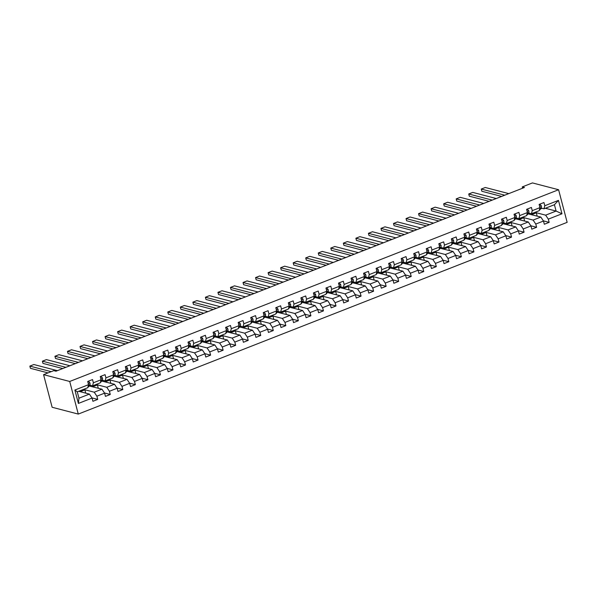 <?xml version="1.0" encoding="UTF-8"?>
<svg xmlns="http://www.w3.org/2000/svg" width="597" height="597" viewBox="0 0 597 597"><rect width="100%" height="100%" fill="white"/><g stroke="black" fill="none" stroke-linecap="round" stroke-linejoin="round"><path stroke-width="0.9" d="M78.274 414.079L567.15 222.353L558.591 189.734L69.715 381.468L78.274 414.079L52.133 407.266L43.574 374.647L69.715 381.468M545.374 208.271L556.091 211.062L554.426 204.719L543.979 208.816L544.8 205.741L543.949 202.525L539.128 204.42L539.972 207.637L532.255 210.659L531.412 207.443L526.591 209.338L527.435 212.554L519.718 215.577L518.875 212.36L514.047 214.256L514.898 217.472L507.181 220.494L506.331 217.278L501.51 219.174L502.353 222.39L494.637 225.412L493.794 222.196L488.973 224.091L489.816 227.308L482.1 230.33L481.257 227.114L476.436 229.009L477.279 232.226L469.563 235.248L468.712 232.032L463.891 233.927L464.735 237.143L457.018 240.166L456.175 236.949L451.354 238.845L452.198 242.061L444.481 245.083L443.638 241.867L438.817 243.763L439.661 246.979L431.944 250.001L431.094 246.785L426.273 248.68L427.116 251.897L419.4 254.919L418.557 251.703L413.736 253.598L414.579 256.814L406.863 259.837L406.02 256.62L401.199 258.516L402.042 261.732L394.326 264.755L393.475 261.538L388.654 263.434L389.498 266.65L381.781 269.672L380.938 266.456L376.117 268.351L376.961 271.568L369.245 274.59L368.401 271.374L363.58 273.269L364.424 276.486L356.707 279.508L355.857 276.292L351.036 278.187L351.879 281.403L344.163 284.426L343.32 281.209L338.499 283.105L339.342 286.321L331.626 289.344L330.783 286.127L325.962 288.023L326.805 291.239L319.089 294.261L318.246 291.045L313.418 292.94L314.261 296.157L306.545 299.179L305.701 295.963L300.881 297.858L301.724 301.075L294.008 304.097L293.164 300.881L288.344 302.776L289.187 305.992L281.471 309.015L280.627 305.798L275.799 307.694L276.642 310.91L268.926 313.932L268.083 310.716L263.262 312.612L264.105 315.828L256.389 318.85L255.546 315.634L250.725 317.529L251.568 320.746L243.852 323.768L243.009 320.552L238.181 322.447L239.024 325.663L231.308 328.686L230.464 325.469L225.644 327.365L226.487 330.581L218.771 333.604L217.927 330.387L213.107 332.283L213.95 335.499L206.234 338.521L205.39 335.305L200.562 337.201L201.405 340.417L193.689 343.439L192.846 340.223L188.025 342.118L188.868 345.335L181.152 348.357L180.309 345.141L175.488 347.036L176.331 350.252L168.615 353.275L167.772 350.058L162.944 351.954L163.787 355.17L156.071 358.193L155.227 354.976L150.407 356.872L151.25 360.088L143.534 363.11L142.69 359.894L137.87 361.789L138.713 365.006L130.997 368.028L130.153 364.812L125.325 366.707L126.168 369.924L118.452 372.946L117.609 369.73L112.788 371.625L113.631 374.841L105.915 377.864L105.072 374.647L100.251 376.543L101.094 379.759L93.378 382.781L92.535 379.565L87.707 381.461L88.55 384.677L74.886 390.035L78.401 403.43L78.953 398.192L89.401 394.095L78.685 391.296M544.8 205.741L558.464 200.383L561.978 213.786L548.315 219.144L549.158 222.36L543.367 220.853M78.401 403.43L92.065 398.072L92.916 401.288L97.736 399.4L96.893 396.184L104.609 393.154L105.453 396.378L110.273 394.483L109.43 391.266L117.146 388.237L117.99 391.46L122.818 389.565L121.967 386.349L129.683 383.319L130.534 386.543L135.355 384.647L134.512 381.431L142.228 378.401L143.071 381.625L147.892 379.729L147.049 376.513L154.765 373.483L155.608 376.707L160.436 374.812L159.586 371.595L167.302 368.565L168.153 371.789L172.973 369.894L172.13 366.677L179.846 363.648L180.69 366.871L185.51 364.976L184.667 361.76L192.383 358.73L193.227 361.954L198.055 360.058L197.204 356.842L204.92 353.812L205.771 357.036L210.592 355.14L209.748 351.924L217.465 348.894L218.308 352.118L223.129 350.223L222.285 347.006L230.002 343.976L230.845 347.2L235.666 345.305L234.822 342.088L242.539 339.059L243.389 342.282L248.21 340.387L247.367 337.171L255.083 334.141L255.926 337.365L260.747 335.469L259.904 332.253L267.62 329.223L268.463 332.447L273.284 330.551L272.441 327.335L280.157 324.305L281.008 327.529L285.829 325.634L284.985 322.417L292.702 319.388L293.545 322.611L298.366 320.716L297.522 317.5L305.239 314.47L306.082 317.694L310.903 315.798L310.059 312.582L317.776 309.552L318.626 312.776L323.447 310.88L322.604 307.664L330.32 304.634L331.163 307.858L335.984 305.962L335.141 302.746L342.857 299.716L343.7 302.94L348.521 301.045L347.678 297.828L355.394 294.799L356.245 298.022L361.066 296.127L360.222 292.911L367.939 289.881L368.782 293.105L373.603 291.209L372.759 287.993L380.476 284.963L381.319 288.187L386.14 286.291L385.296 283.075L393.013 280.045L393.856 283.269L398.684 281.374L397.841 278.157L405.557 275.127L406.4 278.351L411.221 276.456L410.378 273.239L418.094 270.21L418.937 273.433L423.758 271.538L422.915 268.322L430.631 265.292L431.474 268.516L436.303 266.62L435.459 263.404L443.175 260.374L444.019 263.598L448.84 261.702L447.996 258.486L455.712 255.456L456.556 258.68L461.377 256.785L460.533 253.568L468.249 250.539L469.093 253.762L473.921 251.867L473.078 248.65L480.794 245.621L481.637 248.845L486.458 246.949L485.615 243.733L493.331 240.703L494.174 243.927L498.995 242.031L498.152 238.815L505.868 235.785L506.711 239.009L511.539 237.113L510.696 233.897L518.412 230.867L519.256 234.091L524.076 232.196L523.233 228.979L530.949 225.95L531.793 229.173L536.613 227.278L535.77 224.062L543.486 221.032L544.33 224.256L549.158 222.36M43.574 374.647L53.782 370.64L55.961 371.215L524.42 187.488L522.241 186.921L522.584 188.212M539.972 207.637L539.158 210.711L531.442 213.733L528.502 212.965M527.964 213.845L540.822 217.054L533.106 220.084L522.382 217.286M531.442 213.733L532.255 210.659M543.486 221.032L540.822 217.054M535.77 224.062L533.106 220.084M527.435 212.554L526.614 215.629L518.897 218.651L515.957 217.883M515.427 218.763L528.285 221.972L520.562 225.002L509.845 222.203M518.897 218.651L519.718 215.577M530.949 225.95L528.285 221.972M523.233 228.979L520.562 225.002M514.898 217.472L514.077 220.547L506.36 223.569L503.42 222.8M502.883 223.681L515.741 226.89L508.025 229.92L497.308 227.121M506.36 223.569L507.181 220.494M518.412 230.867L515.741 226.89M510.696 233.897L508.025 229.92M502.353 222.39L501.54 225.457L493.823 228.487L490.883 227.718M490.346 228.599L503.204 231.808L495.488 234.837L484.764 232.039M493.823 228.487L494.637 225.412M505.868 235.785L503.204 231.808M498.152 238.815L495.488 234.837M489.816 227.308L488.995 230.375L481.279 233.405L478.346 232.636M477.809 233.517L490.667 236.725L482.943 239.755L472.227 236.957M481.279 233.405L482.1 230.33M493.331 240.703L490.667 236.725M485.615 243.733L482.943 239.755M477.279 232.226L476.458 235.293L468.742 238.322L465.802 237.554M465.264 238.434L478.122 241.643L470.406 244.673L459.69 241.875M468.742 238.322L469.563 235.248M480.794 245.621L478.122 241.643M473.078 248.65L470.406 244.673M464.735 237.143L463.921 240.21L456.205 243.24L453.265 242.472M452.727 243.352L465.585 246.561L457.869 249.591L447.146 246.792M456.205 243.24L457.018 240.166M468.249 250.539L465.585 246.561M460.533 253.568L457.869 249.591M452.198 242.061L451.377 245.128L443.661 248.158L440.728 247.389M440.19 248.27L453.048 251.479L445.325 254.509L434.609 251.71M443.661 248.158L444.481 245.083M455.712 255.456L453.048 251.479M447.996 258.486L445.325 254.509M439.661 246.979L438.84 250.046L431.124 253.076L428.183 252.307M427.646 253.188L440.504 256.397L432.788 259.426L422.072 256.628M431.124 253.076L431.944 250.001M443.175 260.374L440.504 256.397M435.459 263.404L432.788 259.426M427.116 251.897L426.303 254.964L418.587 257.994L415.646 257.225M415.109 258.105L427.967 261.314L420.251 264.344L409.527 261.546M418.587 257.994L419.4 254.919M430.631 265.292L427.967 261.314M422.915 268.322L420.251 264.344M414.579 256.814L413.758 259.882L406.042 262.911L403.109 262.143M402.572 263.023L415.43 266.232L407.706 269.262L396.99 266.463M406.042 262.911L406.863 259.837M418.094 270.21L415.43 266.232M410.378 273.239L407.706 269.262M402.042 261.732L401.221 264.799L393.505 267.829L390.565 267.06M390.028 267.941L402.885 271.15L395.169 274.18L384.453 271.381M393.505 267.829L394.326 264.755M405.557 275.127L402.885 271.15M397.841 278.157L395.169 274.18M389.498 266.65L388.684 269.717L380.968 272.747L378.028 271.978M377.491 272.859L390.348 276.068L382.632 279.097L371.909 276.299M380.968 272.747L381.781 269.672M393.013 280.045L390.348 276.068M385.296 283.075L382.632 279.097M376.961 271.568L376.14 274.635L368.424 277.665L365.491 276.896M364.954 277.777L377.811 280.986L370.095 284.015L359.372 281.217M368.424 277.665L369.245 274.59M380.476 284.963L377.811 280.986M372.759 287.993L370.095 284.015M364.424 276.486L363.603 279.553L355.887 282.582L352.946 281.814M352.409 282.694L365.267 285.903L357.551 288.933L346.835 286.135M355.887 282.582L356.707 279.508M367.939 289.881L365.267 285.903M360.222 292.911L357.551 288.933M351.879 281.403L351.066 284.47L343.35 287.5L340.409 286.732M339.872 287.612L352.73 290.821L345.014 293.851L334.29 291.052M343.35 287.5L344.163 284.426M355.394 294.799L352.73 290.821M347.678 297.828L345.014 293.851M339.342 286.321L338.521 289.388L330.805 292.418L327.872 291.649M327.335 292.53L340.193 295.739L332.477 298.769L321.753 295.97M330.805 292.418L331.626 289.344M342.857 299.716L340.193 295.739M335.141 302.746L332.477 298.769M326.805 291.239L325.984 294.306L318.268 297.336L315.328 296.567M314.791 297.448L327.649 300.657L319.932 303.686L309.216 300.888M318.268 297.336L319.089 294.261M330.32 304.634L327.649 300.657M322.604 307.664L319.932 303.686M314.261 296.157L313.447 299.224L305.731 302.254L302.791 301.485M302.254 302.366L315.112 305.574L307.395 308.604L296.672 305.806M305.731 302.254L306.545 299.179M317.776 309.552L315.112 305.574M310.059 312.582L307.395 308.604M301.724 301.075L300.903 304.142L293.187 307.171L290.254 306.403M289.717 307.283L302.575 310.492L294.858 313.515L284.135 310.724M293.187 307.171L294.008 304.097M305.239 314.47L302.575 310.492M297.522 317.5L294.858 313.515M289.187 305.992L288.366 309.059L280.65 312.089L277.709 311.321M277.172 312.201L290.03 315.41L282.314 318.432L271.598 315.641M280.65 312.089L281.471 309.015M292.702 319.388L290.03 315.41M284.985 322.417L282.314 318.432M276.642 310.91L275.829 313.977L268.113 317.007L265.172 316.238M264.635 317.119L277.493 320.328L269.777 323.35L259.053 320.559M268.113 317.007L268.926 313.932M280.157 324.305L277.493 320.328M272.441 327.335L269.777 323.35M264.105 315.828L263.284 318.895L255.568 321.925L252.635 321.156M252.098 322.037L264.956 325.246L257.24 328.268L246.516 325.477M255.568 321.925L256.389 318.85M267.62 329.223L264.956 325.246M259.904 332.253L257.24 328.268M251.568 320.746L250.747 323.813L243.031 326.843L240.091 326.074M239.554 326.955L252.412 330.163L244.695 333.186L233.979 330.395M243.031 326.843L243.852 323.768M255.083 334.141L252.412 330.163M247.367 337.171L244.695 333.186M239.024 325.663L238.21 328.731L230.494 331.76L227.554 330.992M227.017 331.872L239.875 335.081L232.158 338.103L221.435 335.313M230.494 331.76L231.308 328.686M242.539 339.059L239.875 335.081M234.822 342.088L232.158 338.103M226.487 330.581L225.666 333.648L217.95 336.678L215.017 335.91M214.48 336.79L227.338 339.999L219.621 343.021L208.898 340.23M217.95 336.678L218.771 333.604M230.002 343.976L227.338 339.999M222.285 347.006L219.621 343.021M213.95 335.499L213.129 338.566L205.413 341.596L202.473 340.827M201.935 341.708L214.793 344.917L207.077 347.939L196.361 345.148M205.413 341.596L206.234 338.521M217.465 348.894L214.793 344.917M209.748 351.924L207.077 347.939M201.405 340.417L200.592 343.484L192.876 346.514L189.936 345.745M189.398 346.626L202.256 349.835L194.54 352.857L183.816 350.066M192.876 346.514L193.689 343.439M204.92 353.812L202.256 349.835M197.204 356.842L194.54 352.857M188.868 345.335L188.048 348.402L180.331 351.432L177.399 350.663M176.861 351.543L189.719 354.752L182.003 357.775L171.279 354.984M180.331 351.432L181.152 348.357M192.383 358.73L189.719 354.752M184.667 361.76L182.003 357.775M176.331 350.252L175.511 353.32L167.794 356.349L164.854 355.581M164.317 356.461L177.175 359.67L169.458 362.692L158.742 359.901M167.794 356.349L168.615 353.275M179.846 363.648L177.175 359.67M172.13 366.677L169.458 362.692M163.787 355.17L162.974 358.237L155.257 361.267L152.317 360.498M151.78 361.379L164.638 364.588L156.921 367.61L146.198 364.819M155.257 361.267L156.071 358.193M167.302 368.565L164.638 364.588M159.586 371.595L156.921 367.61M151.25 360.088L150.429 363.155L142.713 366.185L139.78 365.416M139.243 366.297L152.101 369.506L144.384 372.528L133.661 369.737M142.713 366.185L143.534 363.11M154.765 373.483L152.101 369.506M147.049 376.513L144.384 372.528M138.713 365.006L137.892 368.073L130.176 371.103L127.236 370.334M126.698 371.215L139.556 374.423L131.84 377.446L121.124 374.655M130.176 371.103L130.997 368.028M142.228 378.401L139.556 374.423M134.512 381.431L131.84 377.446M126.168 369.924L125.355 372.991L117.639 376.02L114.699 375.252M114.161 376.132L127.019 379.341L119.303 382.364L108.579 379.573M117.639 376.02L118.452 372.946M129.683 383.319L127.019 379.341M121.967 386.349L119.303 382.364M113.631 374.841L112.811 377.908L105.094 380.938L102.162 380.17M101.624 381.05L114.482 384.259L106.766 387.281L96.042 384.49M105.094 380.938L105.915 377.864M117.146 388.237L114.482 384.259M109.43 391.266L106.766 387.281M101.094 379.759L100.274 382.826L92.557 385.856L89.617 385.087M89.08 385.968L101.938 389.177L94.222 392.199L83.505 389.408M92.557 385.856L93.378 382.781M104.609 393.154L101.938 389.177M96.893 396.184L94.222 392.199M88.55 384.677L87.737 387.744L77.289 391.841L74.886 390.035M92.065 398.072L89.401 394.095M522.241 186.921L532.449 182.921L558.591 189.734M77.289 391.841L78.953 398.192M543.979 208.816L541.039 208.047M540.501 208.928L542.061 208.316M534.927 212.368L545.643 215.166L556.091 211.062L561.978 213.786M89.453 385.916L90.789 385.393M101.99 380.998L103.333 380.476M114.534 376.08L115.87 375.558M127.071 371.162L128.407 370.64M139.608 366.245L140.952 365.722M152.153 361.327L153.489 360.804M164.69 356.409L166.026 355.887M177.227 351.491L178.57 350.969M189.771 346.573L191.107 346.051M202.308 341.656L203.644 341.133M214.845 336.738L216.189 336.215M227.39 331.82L228.726 331.298M239.927 326.902L241.263 326.38M252.464 321.984L253.807 321.462M265.008 317.074L266.344 316.544M277.545 312.156L278.881 311.627M290.082 307.239L291.426 306.709M302.627 302.321L303.963 301.791M315.164 297.403L316.5 296.873M327.701 292.485L329.044 291.955M340.245 287.567L341.581 287.038M352.782 282.65L354.118 282.12M365.319 277.732L366.662 277.202M377.864 272.814L379.199 272.284M390.401 267.896L391.736 267.366M402.938 262.978L404.281 262.449M415.482 258.061L416.818 257.531M428.019 253.143L429.355 252.613M440.556 248.225L441.899 247.695M453.101 243.307L454.436 242.778M465.638 238.39L466.973 237.86M478.175 233.472L479.518 232.942M490.719 228.554L492.055 228.024M503.256 223.636L504.592 223.106M515.793 218.718L517.136 218.189M528.338 213.801L529.673 213.271M554.426 204.719L558.464 200.383M548.315 219.144L545.643 215.166M85.744 393.139L84.878 389.848L83.379 389.453M97.736 399.4L91.945 397.893M80.185 391.692L84.878 389.848M92.722 386.774L97.415 384.931L95.916 384.535M98.281 388.222L97.415 384.931M110.273 394.483L104.482 392.975M105.259 381.856L109.96 380.013L108.46 379.617M110.826 383.304L109.96 380.013M122.818 389.565L117.027 388.057M117.803 376.938L122.497 375.095L120.997 374.7M123.363 378.386L122.497 375.095M135.355 384.647L129.564 383.14M130.34 372.021L135.034 370.177L133.534 369.782M135.9 373.468L135.034 370.177M147.892 379.729L142.101 378.222M142.877 367.103L147.578 365.26L146.078 364.864M148.437 368.55L147.578 365.26M160.436 374.812L154.645 373.304M155.421 362.185L160.115 360.342L158.615 359.946M160.981 363.633L160.115 360.342M172.973 369.894L167.182 368.386M167.958 357.267L172.652 355.424L171.152 355.028M173.518 358.715L172.652 355.424M185.51 364.976L179.719 363.469M180.495 352.349L185.197 350.506L183.697 350.111M186.055 353.797L185.197 350.506M198.055 360.058L192.264 358.551M193.04 347.432L197.734 345.588L196.234 345.193M198.6 348.879L197.734 345.588M210.592 355.14L204.801 353.633M205.577 342.514L210.271 340.671L208.771 340.275M211.137 343.962L210.271 340.671M223.129 350.223L217.338 348.715M218.114 337.596L222.815 335.753L221.315 335.357M223.674 339.044L222.815 335.753M235.666 345.305L229.882 343.797M230.658 332.678L235.352 330.835L233.852 330.44M236.218 334.126L235.352 330.835M248.21 340.387L242.419 338.88M243.195 327.76L247.889 325.917L246.389 325.522M248.755 329.208L247.889 325.917M260.747 335.469L254.956 333.962M255.732 322.843L260.434 320.999L258.934 320.604M261.292 324.29L260.434 320.999M273.284 330.551L267.501 329.044M268.277 317.925L272.971 316.082L271.471 315.686M273.836 319.373L272.971 316.082M285.829 325.634L280.038 324.126M280.814 313.007L285.508 311.164L284.008 310.768M286.373 314.455L285.508 311.164M298.366 320.716L292.575 319.208M293.351 308.089L298.052 306.246L296.552 305.851M298.91 309.537L298.052 306.246M310.903 315.798L305.119 314.291M305.895 303.172L310.589 301.328L309.089 300.933M311.455 304.619L310.589 301.328M323.447 310.88L317.656 309.373M318.432 298.254L323.126 296.41L321.626 296.015M323.992 299.701L323.126 296.41M335.984 305.962L330.193 304.455M330.969 293.336L335.671 291.493L334.171 291.097M336.529 294.784L335.671 291.493M348.521 301.045L342.738 299.537M343.514 288.418L348.208 286.575L346.708 286.179M349.073 289.866L348.208 286.575M361.066 296.127L355.275 294.62M356.051 283.5L360.745 281.657L359.245 281.262M361.61 284.948L360.745 281.657M373.603 291.209L367.812 289.702M368.588 278.583L373.289 276.739L371.789 276.344M374.147 280.03L373.289 276.739M386.14 286.291L380.356 284.784M381.132 273.665L385.826 271.822L384.326 271.426M386.692 275.113L385.826 271.822M398.684 281.374L392.893 279.866M393.669 268.747L398.363 266.904L396.863 266.508M399.229 270.195L398.363 266.904M411.221 276.456L405.43 274.948M406.206 263.829L410.908 261.986L409.408 261.59M411.766 265.277L410.908 261.986M423.758 271.538L417.967 270.031M418.751 258.911L423.445 257.068L421.945 256.673M424.31 260.359L423.445 257.068M436.303 266.62L430.512 265.113M431.288 253.994L435.982 252.15L434.482 251.755M436.847 255.441L435.982 252.15M448.84 261.702L443.049 260.195M443.825 249.076L448.526 247.233L447.019 246.837M449.384 250.524L448.526 247.233M461.377 256.785L455.586 255.277M456.369 244.158L461.063 242.315L459.563 241.919M461.929 245.606L461.063 242.315M473.921 251.867L468.13 250.359M468.906 239.24L473.6 237.397L472.1 237.002M474.466 240.688L473.6 237.397M486.458 246.949L480.667 245.442M481.443 234.322L486.145 232.479L484.637 232.084M487.003 235.77L486.145 232.479M498.995 242.031L493.204 240.524M493.988 229.405L498.682 227.561L497.182 227.166M499.547 230.852L498.682 227.561M511.539 237.113L505.749 235.606M506.525 224.487L511.219 222.644L509.719 222.248M512.084 225.935L511.219 222.644M524.076 232.196L518.286 230.688M519.062 219.569L523.763 217.726L522.256 217.338M524.621 221.017L523.763 217.726M536.613 227.278L530.823 225.77M531.606 214.651L536.3 212.808L534.8 212.42M537.166 216.099L536.3 212.808M51.178 371.662L29.85 366.103L30.425 368.304L48.029 372.901M87.789 381.767L88.64 381.431L89.908 382.878A2.5 1.007 68.6 0 1 89.886 384.655L88.722 386.55A7.216 2.903 68.6 0 1 88.05 387.154L87.878 387.222M57.372 370.655L33.872 364.528L29.85 366.103M88.52 384.543A2.5 1.007 -111.4 0 0 88.498 384.125L88.334 383.841M88.64 381.431L88.117 381.296M65.894 367.319L42.387 361.185L42.969 363.386L62.752 368.55M100.326 376.849L101.177 376.513L102.445 377.961A2.5 1.007 68.6 0 1 102.423 379.737L101.266 381.632A7.216 2.903 68.6 0 1 100.595 382.237L100.415 382.304M69.909 365.737L46.409 359.61L42.387 361.185M101.057 379.625A2.5 1.007 -111.4 0 0 101.035 379.207L100.871 378.923M101.177 376.513L100.662 376.379M78.431 362.401L54.931 356.267L55.506 358.469L75.289 363.633M112.87 371.931L113.721 371.595L114.982 373.043A2.5 1.007 68.6 0 1 114.967 374.819L113.803 376.714A7.216 2.903 68.6 0 1 113.131 377.319L112.952 377.386M82.453 360.819L58.946 354.693L54.931 356.267M113.602 374.707A2.5 1.007 -111.4 0 0 113.579 374.289L113.415 374.006M113.721 371.595L113.199 371.461M90.975 357.484L67.468 351.349L68.043 353.551L87.826 358.715M125.407 367.013L126.258 366.677L127.527 368.125A2.5 1.007 68.6 0 1 127.504 369.901L126.34 371.797A7.216 2.903 68.6 0 1 125.668 372.401L125.497 372.468M94.99 355.902L71.491 349.775L67.468 351.349M126.139 369.789A2.5 1.007 -111.4 0 0 126.116 369.371L125.952 369.088M126.258 366.677L125.736 366.543M103.512 352.566L80.005 346.432L80.588 348.633L100.371 353.797M137.944 362.095L138.795 361.76L140.064 363.207A2.5 1.007 68.6 0 1 140.041 364.983L138.885 366.879A7.216 2.903 68.6 0 1 138.213 367.483L138.034 367.551M107.527 350.984L84.028 344.857L80.005 346.432M138.676 364.871A2.5 1.007 -111.4 0 0 138.653 364.454L138.489 364.17M138.795 361.76L138.28 361.625M116.049 347.648L92.55 341.514L93.125 343.715L112.908 348.879M150.489 357.178L151.34 356.842L152.601 358.29A2.5 1.007 68.6 0 1 152.586 360.066L151.422 361.961A7.216 2.903 68.6 0 1 150.75 362.566L150.571 362.633M120.072 346.066L96.565 339.939L92.55 341.514M151.22 359.954A2.5 1.007 -111.4 0 0 151.198 359.536L151.034 359.252M151.34 356.842L150.817 356.707M128.594 342.73L105.087 336.596L105.662 338.798L125.445 343.962M163.026 352.26L163.876 351.924L165.145 353.372A2.5 1.007 68.6 0 1 165.123 355.148L163.959 357.043A7.216 2.903 68.6 0 1 163.287 357.648L163.115 357.715M132.609 341.148L109.109 335.021L105.087 336.596M163.757 355.036A2.5 1.007 -111.4 0 0 163.735 354.618L163.571 354.334M163.876 351.924L163.354 351.79M141.131 337.812L117.624 331.678L118.206 333.88L137.989 339.044M175.563 347.342L176.413 347.006L177.682 348.454A2.5 1.007 68.6 0 1 177.66 350.23L176.503 352.126A7.216 2.903 68.6 0 1 175.831 352.73L175.652 352.797M145.146 336.23L121.646 330.104L117.624 331.678M176.294 350.118A2.5 1.007 -111.4 0 0 176.272 349.7L176.108 349.417M176.413 347.006L175.899 346.872M153.668 332.895L130.168 326.76L130.743 328.962L150.526 334.126M188.107 342.424L188.958 342.088L190.219 343.536A2.5 1.007 68.6 0 1 190.204 345.312L189.04 347.208A7.216 2.903 68.6 0 1 188.368 347.812L188.189 347.879M157.69 331.313L134.183 325.186L130.168 326.76M188.831 345.2A2.5 1.007 -111.4 0 0 188.816 344.782L188.652 344.499M188.958 342.088L188.436 341.954M166.212 327.977L142.705 321.843L143.28 324.044L163.063 329.208M200.644 337.506L201.495 337.171L202.764 338.618A2.5 1.007 68.6 0 1 202.741 340.394L201.577 342.29A7.216 2.903 68.6 0 1 200.905 342.894L200.734 342.962M170.227 326.395L146.728 320.268L142.705 321.843M201.376 340.283A2.5 1.007 -111.4 0 0 201.353 339.865L201.189 339.581M201.495 337.171L200.973 337.036M178.749 323.059L155.242 316.925L155.824 319.126L175.608 324.29M213.181 332.589L214.032 332.253L215.301 333.701A2.5 1.007 68.6 0 1 215.278 335.477L214.122 337.372A7.216 2.903 68.6 0 1 213.45 337.977L213.271 338.044M182.764 321.477L159.265 315.35L155.242 316.925M213.913 335.365A2.5 1.007 -111.4 0 0 213.89 334.947L213.726 334.663M214.032 332.253L213.517 332.119M191.286 318.141L167.787 312.007L168.361 314.209L188.145 319.373M225.726 327.671L226.576 327.335L227.838 328.783A2.5 1.007 68.6 0 1 227.823 330.559L226.659 332.454A7.216 2.903 68.6 0 1 225.987 333.059L225.808 333.126M195.309 316.559L171.802 310.433L167.787 312.007M226.45 330.447A2.5 1.007 -111.4 0 0 226.435 330.029L226.27 329.745M226.576 327.335L226.054 327.201M203.831 313.224L180.324 307.089L180.898 309.291L200.682 314.455M238.263 322.753L239.113 322.417L240.382 323.865A2.5 1.007 68.6 0 1 240.36 325.641L239.196 327.537A7.216 2.903 68.6 0 1 238.524 328.141L238.345 328.208M207.846 311.641L184.346 305.515L180.324 307.089M238.994 325.529A2.5 1.007 -111.4 0 0 238.972 325.111L238.807 324.828M239.113 322.417L238.591 322.283M216.368 308.306L192.861 302.172L193.443 304.373L213.226 309.537M250.8 317.835L251.65 317.5L252.919 318.947A2.5 1.007 68.6 0 1 252.897 320.723L251.74 322.619A7.216 2.903 68.6 0 1 251.061 323.223L250.889 323.29M220.383 306.724L196.883 300.597L192.861 302.172M251.531 320.611A2.5 1.007 -111.4 0 0 251.509 320.193L251.344 319.91M251.65 317.5L251.136 317.365M228.905 303.388L205.405 297.254L205.98 299.455L225.763 304.619M263.344 312.918L264.195 312.582L265.456 314.029A2.5 1.007 68.6 0 1 265.441 315.806L264.277 317.701A7.216 2.903 68.6 0 1 263.605 318.305L263.426 318.373M232.927 301.806L209.42 295.679L205.405 297.254M264.068 315.694A2.5 1.007 -111.4 0 0 264.053 315.276L263.889 314.992M264.195 312.582L263.673 312.447M241.449 298.47L217.942 292.336L218.517 294.537L238.3 299.701M275.881 308L276.732 307.664L278.001 309.112A2.5 1.007 68.6 0 1 277.978 310.888L276.814 312.783A7.216 2.903 68.6 0 1 276.142 313.388L275.963 313.455M245.464 296.888L221.965 290.761L217.942 292.336M276.612 310.776A2.5 1.007 -111.4 0 0 276.59 310.358L276.426 310.074M276.732 307.664L276.21 307.53M253.986 293.552L230.479 287.418L231.061 289.62L250.844 294.784M288.418 303.082L289.269 302.746L290.538 304.194A2.5 1.007 68.6 0 1 290.515 305.97L289.358 307.865A7.216 2.903 68.6 0 1 288.679 308.47L288.508 308.537M258.001 291.97L234.502 285.844L230.479 287.418M289.149 305.858A2.5 1.007 -111.4 0 0 289.127 305.44L288.963 305.157M289.269 302.746L288.754 302.612M266.523 288.635L243.024 282.5L243.598 284.702L263.381 289.866M300.963 298.164L301.813 297.828L303.075 299.276A2.5 1.007 68.6 0 1 303.06 301.052L301.895 302.948A7.216 2.903 68.6 0 1 301.224 303.552L301.045 303.619M270.545 287.053L247.039 280.926L243.024 282.5M301.686 300.94A2.5 1.007 -111.4 0 0 301.672 300.522L301.507 300.239M301.813 297.828L301.291 297.694M279.068 283.717L255.561 277.583L256.135 279.784L275.918 284.948M313.5 293.246L314.35 292.911L315.619 294.358A2.5 1.007 68.6 0 1 315.597 296.134L314.432 298.03A7.216 2.903 68.6 0 1 313.761 298.634L313.582 298.701M283.082 282.135L259.576 276.008L255.561 277.583M314.231 296.022A2.5 1.007 -111.4 0 0 314.209 295.605L314.044 295.321M314.35 292.911L313.828 292.776M291.605 278.799L268.098 272.665L268.68 274.866L288.463 280.03M326.037 288.329L326.887 287.993L328.156 289.441A2.5 1.007 68.6 0 1 328.134 291.217L326.977 293.112A7.216 2.903 68.6 0 1 326.298 293.717L326.126 293.784M295.619 277.217L272.12 271.09L268.098 272.665M326.768 291.105A2.5 1.007 -111.4 0 0 326.746 290.687L326.581 290.403M326.887 287.993L326.372 287.858M304.142 273.881L280.642 267.747L281.217 269.948L301 275.113M338.581 283.411L339.432 283.075L340.693 284.523A2.5 1.007 68.6 0 1 340.678 286.299L339.514 288.194A7.216 2.903 68.6 0 1 338.842 288.799L338.663 288.866M308.164 272.299L284.657 266.172L280.642 267.747M339.305 286.187A2.5 1.007 -111.4 0 0 339.29 285.769L339.126 285.485M339.432 283.075L338.909 282.941M316.679 268.963L293.179 262.829L293.754 265.031L313.537 270.195M351.118 278.493L351.969 278.157L353.237 279.605A2.5 1.007 68.6 0 1 353.215 281.381L352.051 283.276A7.216 2.903 68.6 0 1 351.379 283.881L351.2 283.948M320.701 267.381L297.194 261.255L293.179 262.829M351.849 281.269A2.5 1.007 -111.4 0 0 351.827 280.851L351.663 280.568M351.969 278.157L351.446 278.023M329.223 264.046L305.716 257.911L306.298 260.113L326.081 265.277M363.655 273.575L364.506 273.239L365.774 274.687A2.5 1.007 68.6 0 1 365.752 276.463L364.595 278.359A7.216 2.903 68.6 0 1 363.916 278.963L363.745 279.03M333.238 262.464L309.739 256.337L305.716 257.911M364.386 276.351A2.5 1.007 -111.4 0 0 364.364 275.933L364.2 275.65M364.506 273.239L363.991 273.105M341.76 259.128L318.261 252.994L318.835 255.195L338.618 260.359M376.2 268.657L377.05 268.322L378.311 269.769A2.5 1.007 68.6 0 1 378.297 271.545L377.132 273.441A7.216 2.903 68.6 0 1 376.461 274.045L376.282 274.113M345.782 257.546L322.276 251.419L318.261 252.994M376.923 271.434A2.5 1.007 -111.4 0 0 376.908 271.016L376.744 270.732M377.05 268.322L376.528 268.187M354.297 254.21L330.798 248.076L331.372 250.277L351.155 255.441M388.737 263.74L389.587 263.404L390.856 264.852A2.5 1.007 68.6 0 1 390.834 266.628L389.669 268.523A7.216 2.903 68.6 0 1 388.998 269.128L388.819 269.195M358.319 252.628L334.813 246.501L330.798 248.076M389.468 266.516A2.5 1.007 -111.4 0 0 389.445 266.098L389.281 265.814M389.587 263.404L389.065 263.27M366.842 249.292L343.335 243.158L343.917 245.36L363.7 250.524M401.274 258.822L402.124 258.486L403.393 259.934A2.5 1.007 68.6 0 1 403.371 261.71L402.214 263.605A7.216 2.903 68.6 0 1 401.535 264.21L401.363 264.277M370.856 247.71L347.357 241.584L343.335 243.158M402.005 261.598A2.5 1.007 -111.4 0 0 401.982 261.18L401.818 260.896M402.124 258.486L401.609 258.352M379.379 244.374L355.879 238.24L356.454 240.442L376.237 245.606M413.818 253.904L414.669 253.568L415.93 255.016A2.5 1.007 68.6 0 1 415.915 256.792L414.751 258.688A7.216 2.903 68.6 0 1 414.079 259.292L413.9 259.359M383.401 242.792L359.894 236.666L355.879 238.24M414.542 256.68A2.5 1.007 -111.4 0 0 414.527 256.262L414.363 255.979M414.669 253.568L414.146 253.434M391.916 239.457L368.416 233.323L368.991 235.524L388.774 240.688M426.355 248.986L427.206 248.65L428.474 250.098A2.5 1.007 68.6 0 1 428.452 251.874L427.288 253.77A7.216 2.903 68.6 0 1 426.616 254.374L426.437 254.441M395.938 237.875L372.431 231.748L368.416 233.323M427.086 251.77A2.5 1.007 -111.4 0 0 427.064 251.344L426.9 251.061M427.206 248.65L426.683 248.516M404.46 234.539L380.953 228.405L381.535 230.606L401.318 235.77M438.892 244.069L439.743 243.733L441.011 245.18A2.5 1.007 68.6 0 1 440.989 246.957L439.832 248.852A7.216 2.903 68.6 0 1 439.153 249.456L438.982 249.524M408.475 232.957L384.975 226.83L380.953 228.405M439.623 246.852A2.5 1.007 -111.4 0 0 439.601 246.427L439.437 246.143M439.743 243.733L439.228 243.598M416.997 229.621L393.498 223.487L394.072 225.688L413.855 230.852M451.436 239.151L452.287 238.815L453.548 240.263A2.5 1.007 68.6 0 1 453.526 242.039L452.369 243.934A7.216 2.903 68.6 0 1 451.698 244.539L451.519 244.606M421.019 228.039L397.512 221.912L393.498 223.487M452.16 241.934A2.5 1.007 -111.4 0 0 452.145 241.509L451.981 241.225M452.287 238.815L451.765 238.681M429.534 224.703L406.035 218.569L406.609 220.771L426.392 225.935M463.973 234.233L464.824 233.897L466.093 235.345A2.5 1.007 68.6 0 1 466.07 237.121L464.906 239.016A7.216 2.903 68.6 0 1 464.235 239.621L464.056 239.688M433.556 223.121L410.049 216.995L406.035 218.569M464.705 237.016A2.5 1.007 -111.4 0 0 464.682 236.591L464.518 236.308M464.824 233.897L464.302 233.763M442.078 219.786L418.572 213.651L419.154 215.853L438.929 221.017M476.51 229.315L477.361 228.979L478.63 230.427A2.5 1.007 68.6 0 1 478.607 232.203L477.451 234.099A7.216 2.903 68.6 0 1 476.772 234.703L476.6 234.77M446.093 218.203L422.594 212.077L418.572 213.651M477.242 232.099A2.5 1.007 -111.4 0 0 477.219 231.673L477.055 231.39M477.361 228.979L476.839 228.845M454.615 214.868L431.116 208.734L431.691 210.935L451.474 216.099M489.055 224.397L489.906 224.062L491.167 225.509A2.5 1.007 68.6 0 1 491.144 227.285L489.988 229.181A7.216 2.903 68.6 0 1 489.316 229.785L489.137 229.852M458.638 213.286L435.131 207.159L431.116 208.734M489.779 227.181A2.5 1.007 -111.4 0 0 489.764 226.756L489.6 226.472M489.906 224.062L489.383 223.927M467.152 209.95L443.653 203.816L444.228 206.017L464.011 211.181M501.592 219.48L502.443 219.144L503.711 220.591A2.5 1.007 68.6 0 1 503.689 222.368L502.525 224.263A7.216 2.903 68.6 0 1 501.853 224.868L501.674 224.935M471.175 208.368L447.668 202.241L443.653 203.816M502.323 222.263A2.5 1.007 -111.4 0 0 502.301 221.838L502.137 221.554M502.443 219.144L501.92 219.009M479.697 205.032L456.19 198.898L456.772 201.099L476.548 206.263M514.129 214.562L514.98 214.226L516.248 215.674A2.5 1.007 68.6 0 1 516.226 217.45L515.069 219.345A7.216 2.903 68.6 0 1 514.39 219.95L514.218 220.017M483.712 203.45L460.212 197.323L456.19 198.898M514.86 217.345A2.5 1.007 -111.4 0 0 514.838 216.92L514.674 216.636M514.98 214.226L514.457 214.092M492.234 200.114L468.735 193.98L469.309 196.182L489.092 201.346M526.673 209.644L527.524 209.308L528.785 210.756A2.5 1.007 68.6 0 1 528.763 212.532L527.606 214.427A7.216 2.903 68.6 0 1 526.935 215.032L526.755 215.099M496.256 198.532L472.749 192.406L468.735 193.98M527.397 212.428A2.5 1.007 -111.4 0 0 527.382 212.002L527.218 211.719M527.524 209.308L527.002 209.174M504.771 195.197L481.272 189.062L481.846 191.264L501.629 196.428M539.21 204.726L540.061 204.39L541.33 205.838A2.5 1.007 68.6 0 1 541.307 207.614L540.143 209.51A7.216 2.903 68.6 0 1 539.472 210.114L539.292 210.181M508.793 193.615L485.286 187.488L481.272 189.062M539.942 207.51A2.5 1.007 -111.4 0 0 539.919 207.084L539.755 206.801M540.061 204.39L539.539 204.256M89.871 382.841L88.244 383.483M88.722 386.55L87.975 386.849M89.886 384.655L88.401 385.237M102.415 377.923L100.781 378.565M101.266 381.632L100.512 381.931M102.423 379.737L100.945 380.319M114.952 373.006L113.318 373.647M113.803 376.714L113.057 377.013M114.967 374.819L113.482 375.401M127.489 368.088L125.863 368.73M126.34 371.797L125.594 372.095M127.504 369.901L126.019 370.483M140.034 363.17L138.4 363.812M138.885 366.879L138.131 367.177M140.041 364.983L138.564 365.565M152.571 358.252L150.937 358.894M151.422 361.961L150.675 362.26M152.586 360.066L151.101 360.648M165.108 353.334L163.481 353.976M163.959 357.043L163.212 357.342M165.123 355.148L163.638 355.73M177.652 348.417L176.018 349.058M176.503 352.126L175.749 352.424M177.66 350.23L176.182 350.812M190.189 343.499L188.555 344.141M189.04 347.208L188.294 347.506M190.204 345.312L188.719 345.894M202.726 338.581L201.099 339.223M201.577 342.29L200.831 342.588M202.741 340.394L201.256 340.977M215.271 333.663L213.636 334.305M214.122 337.372L213.368 337.671M215.278 335.477L213.801 336.059M227.808 328.746L226.173 329.387M226.659 332.454L225.912 332.753M227.823 330.559L226.338 331.141M240.345 323.828L238.718 324.469M239.196 327.537L238.449 327.835M240.36 325.641L238.875 326.223M252.889 318.91L251.255 319.552M251.74 322.619L250.986 322.917M252.897 320.723L251.419 321.305M265.426 313.992L263.792 314.634M264.277 317.701L263.531 318M265.441 315.806L263.956 316.388M277.963 309.074L276.329 309.716M276.814 312.783L276.068 313.082M277.978 310.888L276.493 311.47M290.508 304.157L288.873 304.798M289.358 307.865L288.605 308.164M290.515 305.97L289.038 306.552M303.045 299.239L301.41 299.881M301.895 302.948L301.149 303.246M303.06 301.052L301.575 301.634M315.582 294.321L313.947 294.963M314.432 298.03L313.686 298.328M315.597 296.134L314.112 296.716M328.126 289.403L326.492 290.045M326.977 293.112L326.223 293.411M328.134 291.217L326.656 291.799M340.663 284.485L339.029 285.127M339.514 288.194L338.768 288.493M340.678 286.299L339.193 286.881M353.2 279.568L351.566 280.209M352.051 283.276L351.305 283.575M353.215 281.381L351.73 281.963M365.745 274.65L364.11 275.292M364.595 278.359L363.842 278.657M365.752 276.463L364.274 277.045M378.282 269.732L376.647 270.374M377.132 273.441L376.386 273.739M378.297 271.545L376.811 272.128M390.819 264.814L389.184 265.456M389.669 268.523L388.923 268.822M390.834 266.628L389.348 267.21M403.363 259.896L401.729 260.538M402.214 263.605L401.46 263.904M403.371 261.71L401.893 262.292M415.9 254.979L414.266 255.62M414.751 258.688L414.005 258.986M415.915 256.792L414.43 257.374M428.437 250.061L426.803 250.703M427.288 253.77L426.542 254.068M428.452 251.874L426.967 252.456M440.982 245.143L439.347 245.785M439.832 248.852L439.079 249.15M440.989 246.957L439.511 247.539M453.519 240.225L451.884 240.867M452.369 243.934L451.623 244.233M453.526 242.039L452.048 242.621M466.056 235.308L464.421 235.949M464.906 239.016L464.16 239.315M466.07 237.121L464.585 237.703M478.6 230.39L476.966 231.032M477.451 234.099L476.697 234.397M478.607 232.203L477.13 232.785M491.137 225.472L489.503 226.114M489.988 229.181L489.241 229.479M491.144 227.285L489.667 227.867M503.674 220.554L502.04 221.196M502.525 224.263L501.778 224.562M503.689 222.368L502.204 222.95M516.218 215.644L514.584 216.278M515.069 219.345L514.316 219.644M516.226 217.45L514.748 218.032M528.755 210.726L527.121 211.36M527.606 214.427L526.852 214.726M528.763 212.532L527.285 213.114M541.292 205.808L539.658 206.443M540.143 209.51L539.397 209.808M541.307 207.614L539.822 208.196"/></g></svg>
